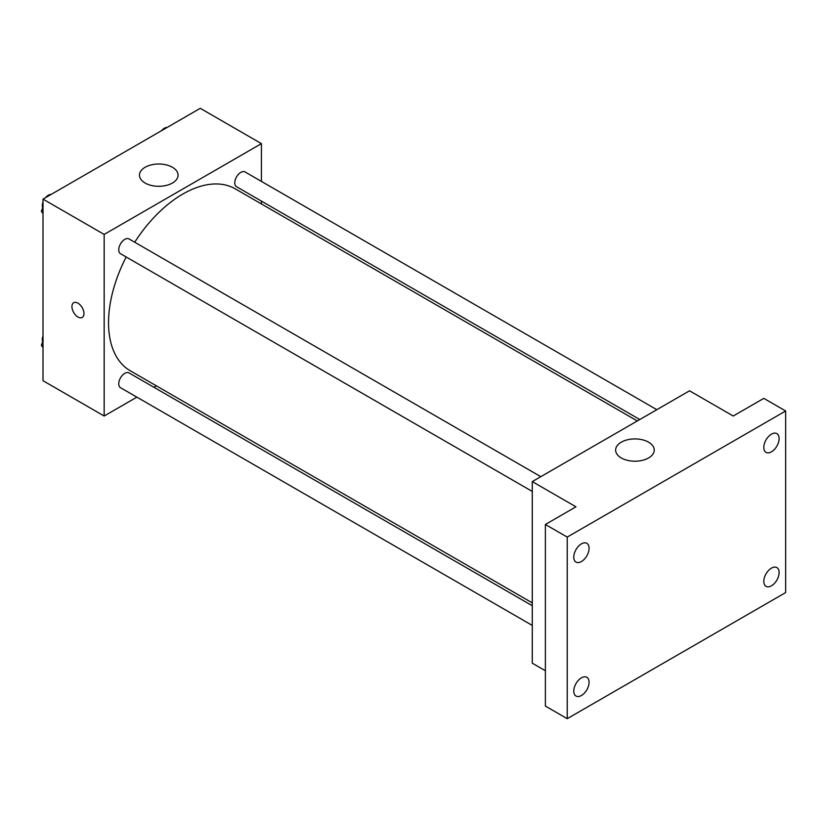<?xml version="1.0" encoding="UTF-8"?>
<svg xmlns="http://www.w3.org/2000/svg" width="827" height="827" viewBox="0 0 827 827"><rect width="100%" height="100%" fill="white"/><g stroke="black" fill="none" stroke-linecap="round" stroke-linejoin="round"><path stroke-width="1.24" d="M136.879 397.136L104.161 416.022L43.004 380.709L43.004 199.121L200.268 108.316L261.425 143.629L261.425 181.402M156.406 385.858L153.925 387.294M126.19 256.99A105.029 60.64 120 0 0 108.533 322.706A105.029 60.64 120 0 0 130.284 370.785L532.278 602.873M637.307 420.964L235.302 188.866A105.029 60.64 120 0 0 134.718 242.228M261.425 201.095L261.425 203.949M104.161 416.022L104.161 234.423L261.425 143.629M656.824 409.685L245.071 171.964A8.528 4.921 120 0 0 238.496 174.249A8.528 4.921 120 0 0 234.775 182.829A8.528 4.921 120 0 0 236.543 186.726L639.778 419.527M532.278 605.726L129.043 372.925A8.528 4.921 120 0 0 122.468 375.21A8.528 4.921 120 0 0 118.747 383.79A8.528 4.921 120 0 0 120.515 387.698L532.278 625.419M532.278 491.445L120.515 253.713A8.528 4.921 -60 0 1 120.515 243.872A8.528 4.921 -60 0 1 129.043 238.951L540.806 476.672M104.161 234.423L43.004 199.121M145.118 183.036A19.31 11.144 180 0 1 139.463 175.159A19.31 11.144 180 0 1 158.763 164.015A19.31 11.144 180 0 1 178.074 175.159A19.31 11.144 180 0 1 166.155 185.455A19.31 11.144 180 0 1 145.118 183.036M83.961 313.557A8.497 4.9 60 0 1 82.193 317.444A8.497 4.9 60 0 1 73.706 312.544A8.497 4.9 60 0 1 73.706 302.734A8.497 4.9 60 0 1 80.25 305.008A8.497 4.9 60 0 1 83.961 313.557M82.204 317.444A8.497 4.9 60 0 1 73.706 312.544A8.497 4.9 60 0 1 73.706 302.734M545.386 670.759L532.278 663.192L532.278 481.593L689.542 390.799L733.229 416.022L763.807 398.366L785.65 410.978L785.65 592.577L567.229 718.684L545.386 706.072L545.386 524.473L575.964 506.817L532.278 481.593M567.229 718.684L567.229 537.085L545.386 524.473M567.229 537.085L785.65 410.978M621.284 457.951A19.31 11.144 180 0 1 615.629 450.074A19.31 11.144 180 0 1 634.94 438.92A19.31 11.144 180 0 1 654.24 450.074A19.31 11.144 180 0 1 642.321 460.37A19.31 11.144 180 0 1 621.284 457.951M771.457 451.821A10.823 6.254 -60 0 1 766.04 452.359A10.823 6.254 -60 0 1 764.386 443.685A10.823 6.254 -60 0 1 771.457 434.144A10.823 6.254 -60 0 1 776.863 433.606A10.823 6.254 -60 0 1 778.527 442.28A10.823 6.254 -60 0 1 771.457 451.821M581.422 561.533A10.823 6.254 -60 0 1 576.005 562.071A10.823 6.254 -60 0 1 574.351 553.397A10.823 6.254 -60 0 1 581.422 543.856A10.823 6.254 -60 0 1 586.829 543.318A10.823 6.254 -60 0 1 588.493 551.991A10.823 6.254 -60 0 1 581.422 561.533M581.422 695.507A10.823 6.254 -60 0 1 576.005 696.045A10.823 6.254 -60 0 1 574.351 687.371A10.823 6.254 -60 0 1 581.422 677.84A10.823 6.254 -60 0 1 586.829 677.303A10.823 6.254 -60 0 1 588.493 685.976A10.823 6.254 -60 0 1 581.422 695.507M771.457 585.795A10.823 6.254 -60 0 1 766.04 586.333A10.823 6.254 -60 0 1 764.386 577.659A10.823 6.254 -60 0 1 771.457 568.128A10.823 6.254 -60 0 1 776.863 567.591A10.823 6.254 -60 0 1 778.527 576.264A10.823 6.254 -60 0 1 771.457 585.795M43.004 213.614L41.35 211.267L43.004 207.008M46.953 196.836L58.51 190.169M43.004 212.219L41.35 211.267M43.004 202.015A8.528 4.921 120 0 0 42.301 205.675A8.528 4.921 120 0 0 42.673 207.856M50.881 194.417A8.528 4.921 120 0 0 45.516 197.663M162.981 129.849L174.538 123.182M166.909 127.43A8.528 4.921 120 0 0 161.544 130.676M43.004 347.598L41.35 345.252L43.004 340.993M43.004 346.203L41.35 345.252M43.004 336A8.528 4.921 120 0 0 42.301 339.649A8.528 4.921 120 0 0 42.673 341.84"/></g></svg>
